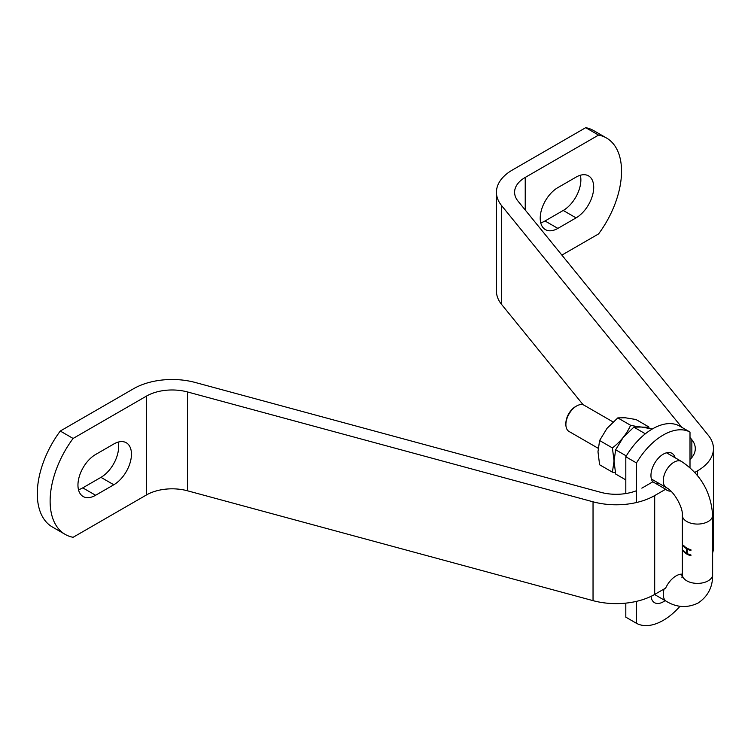 <?xml version="1.0" encoding="UTF-8"?>
<svg xmlns="http://www.w3.org/2000/svg" width="751" height="751" viewBox="0 0 751 751"><rect width="100%" height="100%" fill="white"/><g stroke="black" fill="none" stroke-linecap="round" stroke-linejoin="round"><path stroke-width="1.13" d="M583.161 404.808L501.602 304.446A54.476 31.448 180 0 1 496.439 291.088L496.439 192.247A54.476 31.448 180 0 1 512.398 170.008L585.724 127.67L598.566 135.086L525.231 177.424A36.32 20.972 180 0 0 514.595 192.247A36.32 20.972 180 0 0 518.04 201.155L708.287 435.261A54.476 31.448 0 0 1 713.45 448.619A54.476 31.448 0 0 1 697.491 470.858L694.844 472.388M561.879 255.105L598.566 233.927A72.631 41.934 120 0 0 606.489 137.996A72.631 41.934 120 0 0 598.566 135.086M712.624 552.914A54.476 31.448 0 0 0 713.45 547.46L713.45 448.619M641.852 488.159L652.826 481.823L665.668 489.239L654.694 495.576A54.476 31.448 180 0 1 593.037 501.809L187.543 391.966A36.32 20.972 0 0 0 146.436 396.115L73.1 438.453L60.268 431.046L133.594 388.708A54.476 31.448 0 0 1 195.251 382.475L600.753 492.318A36.32 20.972 180 0 0 636.501 490.703M78.479 489.718A24.971 14.419 120 0 0 82.77 487.859L100.963 477.354A24.971 14.419 120 0 0 118.085 442.132M73.1 438.453A72.631 41.934 120 0 0 65.177 534.393L52.335 526.977A72.631 41.934 -60 0 1 60.268 431.046M95.612 454.496L113.795 443.991A24.971 14.419 -60 0 1 126.281 442.761A24.971 14.419 -60 0 1 130.111 462.766A24.971 14.419 -60 0 1 113.795 484.77L95.612 495.266A24.971 14.419 -60 0 1 83.126 496.505A24.971 14.419 -60 0 1 79.296 476.5A24.971 14.419 -60 0 1 95.612 454.496M65.177 534.393A72.631 41.934 120 0 0 73.1 537.294L146.436 494.965L146.436 396.115M681.767 427.3L501.602 205.605A54.476 31.448 180 0 1 496.439 192.247M690 459.518A36.32 20.972 0 0 0 695.295 448.619A36.32 20.972 0 0 0 691.849 439.72L690 437.439M682.359 574.149A18.155 10.486 120 0 0 665.668 588.08L654.694 594.417A54.476 31.448 180 0 1 593.037 600.65L187.543 490.807A36.32 20.972 0 0 0 146.436 494.965M576.064 217.884L557.871 228.388A24.971 14.419 -60 0 1 545.386 229.618A24.971 14.419 -60 0 1 541.555 209.613A24.971 14.419 -60 0 1 557.871 187.609L576.064 177.114A24.971 14.419 -60 0 1 588.54 175.875A24.971 14.419 -60 0 1 592.37 195.88A24.971 14.419 -60 0 1 576.064 217.884L563.222 210.468L545.029 220.972A24.971 14.419 -60 0 1 540.739 222.84M580.345 175.246A24.971 14.419 -60 0 1 563.222 210.468M606.489 137.996L593.656 130.58A72.631 41.934 120 0 0 585.724 127.67M665.668 489.239A18.155 10.486 120 0 0 667.019 490.29A18.155 10.486 120 0 0 670.868 491.126M659.256 483.55A18.155 10.486 -60 0 1 655.764 483.522M613.041 421.931L584.147 405.249A15.133 8.74 120 0 0 576.58 406L575.51 406.61A13.621 7.867 -60 0 0 565.888 423.292L565.888 424.531A15.133 8.74 120 0 0 569.014 431.459L598.134 448.263M576.58 406A15.133 8.74 120 0 0 565.888 424.531M686.489 548.671A15.133 8.74 180 0 1 683.598 546.127L683.598 545.357A15.133 8.74 0 0 0 690.929 549.77L690.929 550.549A15.133 8.74 180 0 1 687.259 549.112L687.259 553.553A15.133 8.74 0 0 0 690.929 554.98L690.929 555.759A15.133 8.74 180 0 1 683.598 551.337L683.598 550.567A15.133 8.74 0 0 0 686.489 553.111L686.489 548.671L687.127 548.305L687.127 552.736L686.489 553.111A14.222 8.214 0 0 0 690.929 555.177M690.929 549.957A14.222 8.214 0 0 1 687.907 548.746L687.259 549.112M675.121 457.763A17.404 10.045 120 0 0 671.957 453.322A17.404 10.045 120 0 0 663.255 454.177A17.404 10.045 120 0 0 652.525 467.638A17.404 10.045 120 0 0 652.76 481.86M651.033 596.341A17.404 10.045 120 0 0 654.553 602.687A17.404 10.045 120 0 0 663.255 601.823A17.404 10.045 120 0 0 665.104 600.603M651.042 596.416A17.404 10.045 120 0 0 652.553 595.646A17.404 10.045 120 0 0 653.323 595.177M690 467.62L690 432.06A54.476 31.448 120 0 0 663.255 435.026A54.476 31.448 120 0 0 636.501 462.945L625.808 456.768L625.808 493.548M690 432.06L679.308 425.883A54.476 31.448 120 0 0 652.553 428.849A54.476 31.448 120 0 0 625.808 456.768M636.501 601.354L636.501 623.33A54.476 31.448 120 0 0 680.021 606.245M636.501 623.33L625.808 617.153L625.808 603.128M636.501 462.945L636.501 502.513M625.808 479.898L615.66 474.041L614.036 461.039L615.66 449.783L623.133 437.533L633.853 427.159L641.316 427.037L652.356 428.971M645.353 433.796L633.853 427.159M626.306 455.932L615.66 449.783M649.061 428.183L648.789 426.906C644.874 427.601 638.81 427.056 630.596 425.282C626.681 434.04 620.626 441.579 612.412 447.915L614.036 460.973L612.412 472.163L615.388 472.764M612.412 472.163L599.608 464.775L597.984 451.773L599.608 440.518L607.08 428.267L617.801 417.894L625.273 417.772L635.994 419.518L648.789 426.906M630.596 425.282L617.801 417.894M612.412 447.915L599.608 440.518M525.231 210.008L525.231 177.424M501.602 205.605L501.602 304.446M691.849 439.72L691.849 457.528M697.491 475.496L697.491 470.858M654.694 594.417L654.694 495.576M557.871 228.388L545.029 220.972M187.543 490.807L187.543 391.966M593.037 600.65L593.037 501.809M113.795 484.77L100.963 477.354M95.612 495.266L82.77 487.859M664.147 588.953A15.133 8.74 120 0 0 663.255 594.417A15.133 8.74 120 0 0 666.39 601.344C676.829 607.634 687.428 608.188 698.167 602.987C708.033 596.294 712.849 586.85 712.624 574.646L712.624 515.336C711.084 492.29 700.711 474.322 681.523 461.461L666.522 452.806M681.899 577.81L682.359 574.646A15.133 8.74 0 0 0 691.699 582.72A15.133 8.74 0 0 0 708.193 580.823A15.133 8.74 0 0 0 712.624 574.646M682.359 574.646L682.359 515.336A15.133 8.74 0 0 0 691.699 523.409A15.133 8.74 0 0 0 708.193 521.513A15.133 8.74 0 0 0 712.624 515.336M682.359 515.336C683.147 507.366 673.685 490.976 666.39 487.671A15.133 8.74 -60 0 1 664.072 475.543A15.133 8.74 -60 0 1 673.957 462.212A15.133 8.74 -60 0 1 681.523 461.461M682.33 575.566L681.523 575.135A15.133 8.74 120 0 0 679.439 574.459M666.39 601.344L654.543 594.501M666.39 487.671L651.389 479.016M681.523 575.135L680.096 574.308"/></g></svg>

